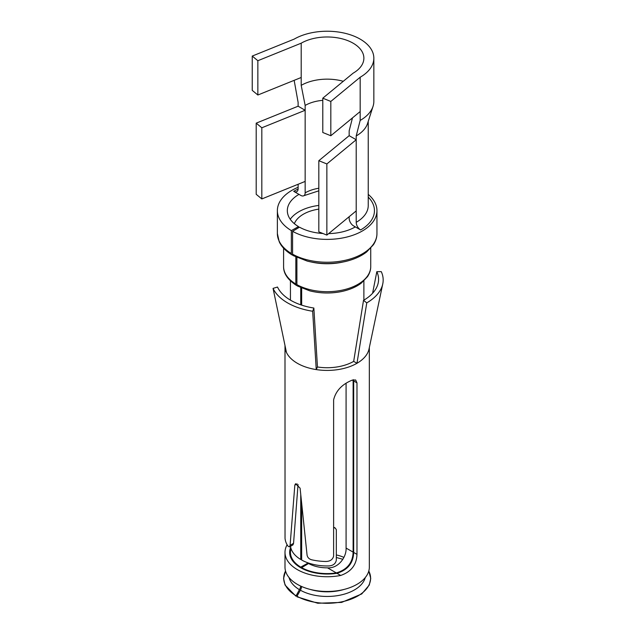 <?xml version="1.0" encoding="UTF-8"?>
<svg xmlns="http://www.w3.org/2000/svg" width="635" height="635" viewBox="0 0 635 635"><rect width="100%" height="100%" fill="white"/><g stroke="black" fill="none" stroke-linecap="round" stroke-linejoin="round"><path stroke-width="0.95" d="M353.123 73.176A36.719 21.201 0 0 0 363.879 58.182A36.719 21.201 0 0 0 341.217 38.592A36.719 21.201 0 0 0 301.196 43.188L257.858 60.714L252.238 56.07L294.156 39.124A46.68 26.948 0 0 1 345.027 33.282A46.68 26.948 0 0 1 373.84 58.182A46.68 26.948 0 0 1 360.172 77.24L330.819 101.441L322.786 98.195L353.123 73.176M252.238 56.07L252.238 90.376L257.858 95.012L301.196 77.494L301.196 85.36L305.157 105.434L305.157 192.85A6.223 3.596 60 0 1 303.871 195.699A6.223 3.596 60 0 1 300.752 195.389L293.711 191.325A6.223 3.596 60 0 0 296.823 191.635A6.223 3.596 60 0 0 298.117 188.785L298.117 184.261M305.157 181.419L261.818 198.938L261.818 127.794L305.157 110.268L298.117 106.204L298.117 102.394L294.156 80.343M352.481 117.88L349.163 130.842L349.163 135.684L356.211 139.748L356.211 135.938L360.172 120.436L360.172 77.24M360.172 120.436A46.68 26.948 0 0 0 373.062 106.275A46.68 26.948 0 0 0 373.84 101.378L373.84 58.182M349.163 216.694L349.163 218.257A6.223 3.596 60 0 0 353.568 225.885L360.609 229.949A6.223 3.596 60 0 1 356.211 222.329L356.211 139.748L326.858 163.949L326.858 235.093L318.826 231.846L318.826 160.703L326.858 163.949M301.196 77.494L301.196 43.188M343.273 81.296A36.719 21.201 0 0 0 301.196 85.36M356.211 135.938A41.077 23.717 0 0 0 367.554 123.476L373.062 106.275M322.786 100.346A31.123 17.97 0 0 0 305.157 105.434M292.576 254.183A49.792 28.75 0 0 0 346.615 259.969A49.792 28.75 0 0 0 376.952 233.505C376.976 237.284 375.809 241.022 373.443 244.721L366.681 251.92C361.172 256.238 354.052 259.445 345.321 261.533C332.534 264.374 319.857 264.231 307.276 261.104L293.219 255.611A3.111 1.762 119.1 0 1 292.576 254.183L292.576 231.315A49.792 28.75 0 0 0 346.615 237.101A49.792 28.75 0 0 0 376.952 210.637A49.792 28.75 0 0 0 368.236 194.389M298.117 187.285A49.792 28.75 0 0 0 277.368 210.637A49.792 28.75 0 0 0 291.346 230.608L298.506 226.616L298.506 227.767M292.735 255.048A3.111 1.826 -59.1 0 1 291.989 254.897A3.111 1.826 -59.1 0 1 291.346 253.476L291.346 230.608M292.576 231.315L299.49 227.179A39.83 22.995 0 0 0 322.929 233.505M328.644 233.616A39.83 22.995 0 0 0 355.33 226.901M298.998 194.373A39.83 22.995 0 0 0 287.33 210.637A39.83 22.995 0 0 0 298.506 226.616M301.657 288.076L301.657 305.133M301.657 504.301L301.657 560.022A36.719 21.201 0 0 0 328.644 565.952C333.018 565.714 335.582 563.801 336.32 560.213L336.32 529.733L335.28 528.074L333.621 527.606M296.894 257.469L296.894 284.631A3.111 1.762 119.1 0 0 297.545 286.06L309.824 290.862C320.318 293.481 330.962 293.695 341.749 291.505C349.766 289.75 356.298 286.941 361.355 283.067L367.498 276.669C369.681 273.32 370.761 269.946 370.729 266.541L370.729 248.198M295.823 256.961L295.823 284.012A3.111 1.826 120.9 0 0 296.466 285.433A3.111 1.826 120.9 0 0 297.101 285.591M300.744 287.679L300.744 304.832M300.744 495.046L300.744 559.498L301.657 558.99M318.826 205.43A39.83 22.995 0 0 0 290.243 219.273M301.657 568.261L301.657 567.642L308.57 563.507A26.765 15.454 0 0 0 327.509 567.841C338.566 568.619 346.639 556.792 346.083 548.068L346.083 383.445M307.911 563.904L307.911 563.126L300.744 567.118L300.744 567.761M306.776 562.404A26.765 15.454 0 0 0 307.911 563.126M318.826 209.121A33.607 19.407 0 0 0 294.362 223.687M353.068 379.833L353.123 380.635L352.242 380.127L355.656 379.984L356.981 382.857L356.981 554.355C356.616 564.785 351.187 571.817 340.685 575.453A42.164 24.344 180 0 1 284.996 552.394A42.164 24.344 180 0 1 286.702 545.536A42.164 24.344 0 0 1 287.115 544.767M346.083 548.068L353.123 552.132L353.123 380.635M353.123 552.132C352.79 562.745 347.178 569.674 336.312 572.921L327.509 567.841M301.657 567.642A36.719 21.201 0 0 0 336.312 572.921M291.036 548.577A36.719 21.201 0 0 0 290.441 552.394A36.719 21.201 0 0 0 300.744 567.118M290.536 546.275A36.719 21.201 0 0 0 300.744 559.498M368.784 571.024A43.45 25.082 180 0 1 349.75 599.638A43.45 25.082 180 0 1 296.982 596.257L296.982 596.797L317.778 603.25L341.614 602.409L361.744 593.939L369.26 585.065L370.745 578.477L368.8 570.968M296.982 596.257L300.387 590.217A6.223 3.532 119.1 0 0 301.617 586.502M285.52 570.968L283.575 578.477L285.067 585.065L295.902 596.178L299.434 589.669A6.223 3.659 120.9 0 0 300.704 586.081M295.902 596.178L298.379 593.773M257.858 95.012L257.858 60.714M261.818 127.794L256.199 123.15L256.199 194.302L261.818 198.938M298.117 106.204L256.199 123.15M360.172 111.538L330.819 135.747L330.819 101.441M330.819 135.747L322.786 132.493L322.786 98.195M356.211 210.891L326.858 235.093M349.163 135.684L318.826 160.703M284.996 552.394L284.996 567.126A42.164 24.344 0 0 0 321.167 591.225A42.164 24.344 0 0 0 367.625 573.984A42.164 24.344 0 0 0 369.332 567.126L369.332 347.543M285.004 345.543A42.164 24.344 0 0 0 284.996 346.067A42.164 24.344 0 0 0 286.433 352.369L273.058 288.377A56.015 32.337 0 0 0 312.666 311.245L316.246 369.586A42.164 24.344 0 0 0 337.114 369.729A42.164 24.344 0 0 0 356.981 363.284A42.164 24.344 0 0 0 367.625 352.925A42.164 24.344 0 0 0 369.022 349.012L382.762 283.916A56.015 32.337 0 0 0 381.27 271.637L376.825 271.677A51.411 29.686 180 0 1 378.198 282.956A51.411 29.686 180 0 1 376.499 287.719A51.411 29.686 180 0 1 363.514 300.355L366.768 302.871A56.015 32.337 0 0 0 380.913 289.108A56.015 32.337 0 0 0 382.762 283.916M286.433 352.369A42.164 24.344 0 0 0 316.246 369.586L317.452 366.982A37.497 21.654 0 0 0 353.679 361.378L363.514 300.355M353.679 361.378L356.981 363.284L366.768 302.871M317.452 366.982L313.857 308.031A51.411 29.686 180 0 1 277.503 287.044L273.058 288.377M313.857 308.031L312.666 311.245M372.586 293.267L376.825 271.677M356.981 554.355L353.679 552.45C353.338 563.031 347.758 569.984 336.947 573.294A37.497 21.654 180 0 1 289.663 552.394A37.497 21.654 180 0 1 290.703 547.314M353.679 552.45L353.679 380.952L356.981 382.857M353.528 379.722L353.679 380.952M295.6 483.743L300.093 488.18L307.07 555.133C307.546 557.474 309.039 559.014 311.547 559.76A42.164 24.344 0 0 0 325.279 561.467C329.882 561.546 332.669 559.76 333.621 556.117L333.621 399.859C335.82 390.866 342.011 384.294 352.219 380.135M284.996 346.067L285.036 538.234A42.164 24.344 0 0 0 287.996 546.163L289.441 546.91L290.092 545.33L294.83 485.148L295.529 483.775M298.037 484.489L293.553 543.338L292.941 544.886L289.441 546.91M356.211 222.329A41.077 23.717 0 0 0 368.236 205.557L368.236 121.341M360.609 229.949A47.3 27.313 0 0 0 368.236 197.096M298.109 189.087A47.3 27.313 0 0 0 293.711 191.325M318.826 188.246A31.123 17.97 0 0 0 305.157 192.85M277.368 210.637L277.368 233.505A49.792 28.75 0 0 0 291.346 253.476M343.9 557.411A26.765 15.454 0 0 0 336.32 554.95M311.833 262.136A43.569 25.154 0 0 0 342.487 262.136M296.894 284.631A43.569 25.154 0 0 0 344.186 289.695A43.569 25.154 0 0 0 370.729 266.541M283.591 248.198L283.591 266.541A43.569 25.154 0 0 0 295.823 284.012M310.197 589.415A36.719 21.201 0 0 0 344.122 589.415M300.387 590.217A38.544 22.257 0 0 0 339.503 595.289A38.544 22.257 0 0 0 365.268 577.556M289.052 577.556A38.544 22.257 0 0 0 299.434 589.669M295.91 595.638A43.45 25.082 180 0 1 285.536 571.024M340.685 575.453L336.947 573.294M297.069 483.854L294.83 485.148M293.553 543.338L290.092 545.33M318.826 190.825L303.871 195.699M376.952 233.505L376.952 210.637M277.368 233.505L279.186 241.649C281.353 246.555 285.615 250.968 291.989 254.897M283.591 266.541C283.535 270.359 284.551 277.709 296.466 285.433M363.879 300.141L363.879 280.916M290.441 556.776L290.441 552.394M290.441 300.141L290.441 280.916M335.28 528.074L333.621 527.121M342.868 559.3L336.32 557.498"/></g></svg>
